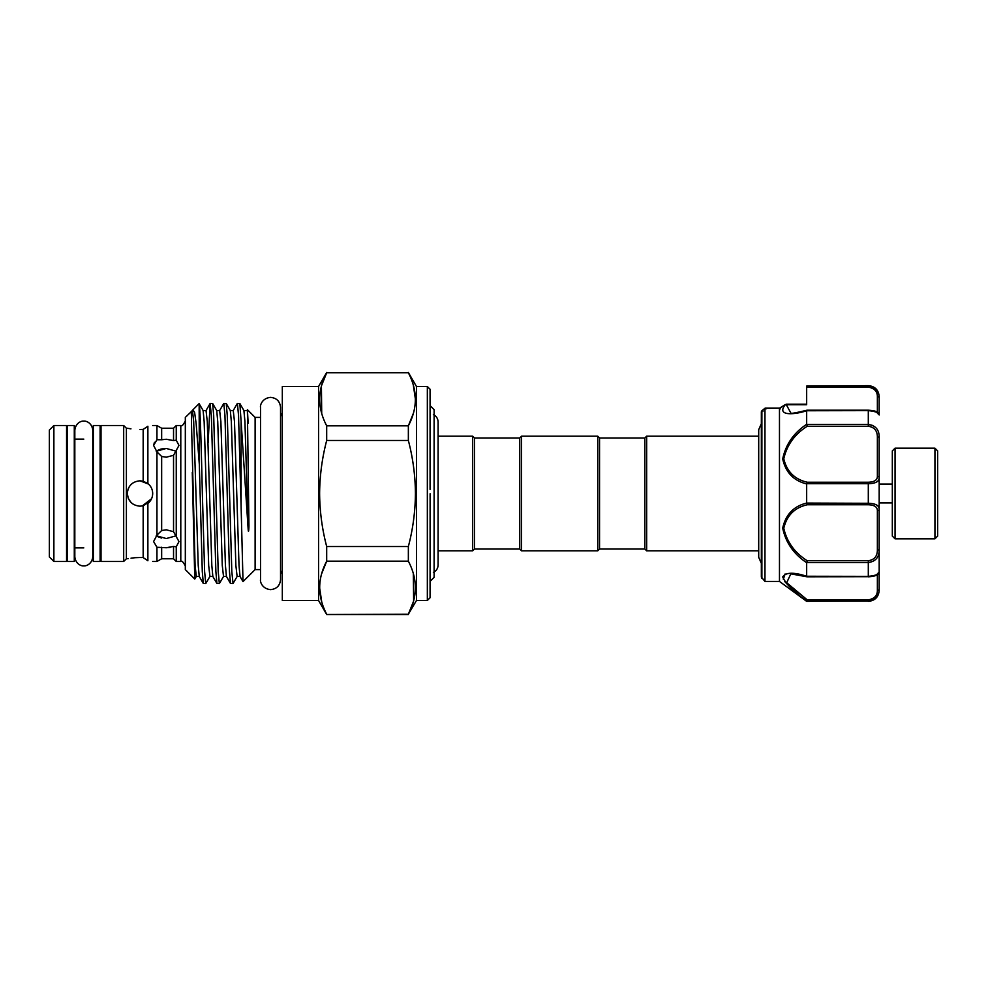 <?xml version="1.0" encoding="UTF-8"?>
<svg xmlns="http://www.w3.org/2000/svg" width="987" height="987" viewBox="0 0 987 987"><rect width="100%" height="100%" fill="white"/><g stroke="black" fill="none" stroke-linecap="round" stroke-linejoin="round"><path stroke-width="1.48" d="M100.106 493.5L100.106 425.52L93.309 425.52L93.309 561.48L100.106 561.48L100.106 493.5M74.284 493.5L74.284 425.52L67.474 425.52L67.474 561.48L74.284 561.48L74.284 493.5M895.049 538.828L892.322 536.101L892.322 450.899L895.049 448.172L895.049 538.828L934.936 538.828L934.936 448.172L937.65 450.899L937.65 536.101L934.936 538.828M892.322 502.926L879.183 502.926L879.183 484.074L892.322 484.074M872.878 425.483L868.301 424.459C875.518 425.496 879.146 429.666 879.183 436.957L877.369 437.155C877.418 430.838 874.396 427.198 868.301 426.248L807.255 426.248C794.683 434.231 786.861 445.075 783.777 458.807C786.824 471.552 794.658 479.361 807.255 482.236L806.663 483.926C793.659 480.755 785.664 472.428 782.703 458.943C785.701 444.471 793.696 432.923 806.663 424.299L806.663 410.752C793.548 415.058 776.275 415.885 785.245 404.806L779.508 408.211L780.359 408.877L779.508 408.211L764.962 408.334L764.962 581.429L761.347 577.05L761.347 412.072L761.347 567.377M879.183 436.957L879.183 477.757A1.814 1.406 180 0 0 877.369 476.339L877.369 437.155M807.255 426.248L806.687 424.459L868.301 424.459L868.301 410.629L806.663 410.752M761.347 412.48L762.026 410.629L765.048 408.186L761.878 410.826A1.814 1.764 180 0 0 761.347 412.072L761.347 418.266M806.663 404.226L786.429 404.226L806.663 404.226L806.663 401.549M806.663 601.367L806.663 600.947C793.684 591.855 785.689 583.86 782.703 576.939C785.677 572.275 793.671 572.041 806.663 576.248L868.301 576.371C875.518 575.594 879.146 574.237 879.183 572.312L877.369 573.866L879.183 572.053L879.183 589.202C879.146 595.741 875.518 599.652 868.301 600.923L806.663 601.367L779.471 581.429L779.471 408.285M785.097 573.978L783.333 579.258M784.813 581.639L791.019 588.166M791.056 588.203L798.865 594.828M806.663 576.248L806.663 562.701C793.684 554.04 785.689 542.505 782.703 528.107C785.677 514.56 793.671 506.22 806.663 503.074L806.663 483.926M644.856 549.019L644.856 437.981L646.67 436.168L646.67 550.832L644.856 549.019L599.541 549.019L597.727 550.832L521.58 550.832L519.767 549.019L474.439 549.019L474.439 437.981L472.625 436.168L438.092 436.168M519.767 549.019L519.767 437.981L521.58 436.168L597.727 436.168L597.727 550.832M644.856 437.981L599.541 437.981L597.727 436.168M474.439 549.019L472.625 550.832L472.625 436.168M430.073 581.38L434.107 577.346L434.107 409.654L430.073 405.62M430.11 493.722L430.073 597.74L427.346 600.466L427.346 386.534L430.073 389.26L430.073 489.429M142.202 505.998L151.566 498.719M148.494 484.074L139.994 480.805C132.295 481.557 128.063 485.789 127.311 493.5L128.248 498.299M128.335 498.497L131.061 502.506M170.072 547.415L166.285 547.748L173.539 546.428L176.254 546.798L178.98 541.567L173.539 531.697L166.285 529.797L161.658 530.537L161.658 456.463L166.285 457.203L173.539 455.303L178.98 445.433L176.254 440.202L173.539 440.572L166.285 439.252L161.658 439.758L161.658 428.235L156.945 425.52L152.689 425.52M156.254 535.756L166.285 538.544L176.315 535.756M176.315 451.244L166.285 448.456L156.254 451.244M147.877 560.752L143.164 557.593L147.877 560.752C154.219 561.689 154.219 561.689 147.877 560.752L147.877 503.444C150.999 500.865 152.59 497.559 152.689 493.5C152.59 489.441 150.999 486.122 147.877 483.556L143.164 481.212L139.994 480.805M141.98 557.556L139.994 557.519C123.622 558.876 123.622 558.876 139.994 557.519L135.355 557.692M140.796 429.481L143.164 429.407L147.877 426.248C154.219 425.311 154.219 425.311 147.877 426.248L147.877 483.556M127.804 489.959L127.311 493.5C128.051 501.211 132.283 505.43 139.994 506.195L143.164 505.788L149.901 501.433M127.311 493.5L127.434 491.748M140.129 480.805L143.164 481.212L143.164 429.407M427.346 386.534L416.477 386.534L416.477 600.466L408.359 614.222C417.674 596.629 417.674 578.962 408.359 561.184L408.359 546.527C412.924 529.192 415.28 511.513 415.428 493.5C415.293 475.648 412.936 457.968 408.359 440.473L408.359 425.816L326.685 425.816L326.685 440.473L408.359 440.473M413.331 573.558L413.627 600.787M413.356 601.762L408.359 614.222L326.685 614.519L318.567 600.466L282.319 600.466L282.319 386.534L318.567 386.534L318.567 600.466M321.713 601.848L319.615 587.709M321.688 573.644L326.685 561.184C317.37 578.777 317.37 596.444 326.685 614.222M326.685 440.473C322.107 457.968 319.751 475.635 319.615 493.5C319.763 511.5 322.12 529.18 326.685 546.527L326.685 561.184L408.359 561.184M49.35 556.952L49.35 430.048L53.878 425.52L53.878 561.48L49.35 556.952M53.878 561.48L66.573 561.48L66.573 425.52L53.878 425.52M123.683 561.48L123.683 425.52L101.019 425.52L101.019 561.48L123.683 561.48L126.398 558.765L126.398 428.235L123.683 425.52M126.398 558.765L128.248 558.593M131.024 558.148L134.886 557.729M143.164 557.593L143.164 505.788M161.658 530.537L156.945 535.114L156.945 451.886L161.658 456.463M173.539 546.428L173.539 558.765L161.658 558.765L156.945 561.48L156.945 547.267L166.285 547.748M156.945 535.114L153.59 541.567L156.945 547.267M176.254 535.694L176.254 451.306M185.322 420.98C183.311 424.965 181.805 426.47 180.794 425.52L180.794 561.48L176.254 561.48L176.254 546.798M199.325 404.67C200.25 410.16 201.373 451.269 202.347 493.5L204.617 571.535L205.74 583.601L209.923 576.47L208.676 565.428L204.149 421.572L203.125 410.53L199.09 403.634L192.934 409.79L194.612 412.418L196.129 423.374L199.325 464.334L199.152 403.658M205.74 583.601L203.322 583.514L202.286 571.535L199.325 464.334M237.411 403.399L238.546 415.465L241.112 506.75L241.112 421.424L239.841 403.486L237.312 403.486L233.24 410.53L230.316 410.53L226.245 403.486L227.269 415.465L231.809 571.535L233.043 583.514L237.114 576.47L235.868 565.428L231.34 421.572L230.316 410.53M232.944 583.601L230.514 583.514L229.477 571.535L224.95 415.465L223.815 403.399L219.645 410.53L216.721 410.53L212.637 403.486L213.673 415.465L218.213 571.535L219.348 583.601L223.518 576.47L222.272 565.428L217.745 421.572L216.721 410.53M219.348 583.601L216.918 583.514L215.882 571.535L211.354 415.465L210.12 403.486L208.121 442.83M223.815 403.399L226.245 403.486M210.219 403.399L212.637 403.486M260.519 569.598L255.115 569.598L255.115 417.402L247.392 409.667L248.934 525.035C249.02 527.502 248.551 534.855 248.156 529.205L241.112 421.424M196.327 576.47L194.772 579.048L185.322 569.598L185.322 417.402L192.453 410.53L193.686 421.572L198.227 565.428L199.251 576.47L196.327 576.47L195.081 565.428L191.503 423.744C191.712 411.715 190.516 410.987 192.28 411.048M194.772 579.048L192.28 472.502M241.112 506.75L243.012 581.614L255.115 569.598M248.156 423.3L247.392 409.667M173.539 531.697L173.539 455.303M758.707 436.168L646.67 436.168M758.707 550.832L646.67 550.832M173.539 440.572L173.539 428.235L176.254 425.52L176.254 440.202M161.658 558.765L161.658 547.242M156.945 451.886L153.59 445.433L156.945 439.733L161.658 439.758L156.945 439.733L156.945 425.52M192.514 410.456L192.934 409.79M408.359 546.527L326.685 546.527M321.688 385.238L326.685 372.778L408.359 372.778L326.685 372.778C317.37 390.371 317.37 408.038 326.685 425.816M413.331 385.152L415.428 399.291M413.356 413.356L408.359 425.816C417.674 408.223 417.674 390.556 408.359 372.778M321.713 413.442L321.417 386.213M153.59 445.433L154.441 442.299M130.95 428.839L128.273 428.42M139.994 429.481C123.622 428.124 123.622 428.124 139.994 429.481M129.433 486.48L128.285 488.602M161.56 538.051L157.352 536.496M157.291 450.541L160.721 449.147M161.449 448.974L166.285 448.456M599.541 437.981L599.541 549.019M521.58 436.168L521.58 550.832M872.829 387.101L868.301 386.077C875.518 387.36 879.146 391.271 879.183 397.798A1.814 1.135 180 0 0 877.369 396.651C877.418 391.432 874.396 388.249 868.301 387.126L806.663 387.126L806.663 404.744L786.318 404.744L790.92 413.134M868.301 386.077L868.301 387.126L806.663 387.126L806.663 386.077L868.301 385.633C874.914 386.275 878.541 389.902 879.183 396.503L879.183 414.688C879.146 412.763 875.518 411.406 868.301 410.629L868.301 410.321M806.663 386.077L868.301 385.633M869.522 503.308L868.301 503.284C875.518 503.456 879.146 505.455 879.183 509.243A1.814 1.406 180 0 1 877.369 510.661C877.418 506.96 874.396 504.986 868.301 504.764L807.255 504.764C794.658 507.614 786.824 515.448 783.777 528.255C786.861 541.925 794.683 552.757 807.255 560.752L806.663 562.701M806.663 503.074L868.301 503.284L868.301 483.716C875.518 483.544 879.146 481.557 879.183 477.757L879.183 572.312C878.726 574.928 875.099 576.433 868.301 576.803L868.301 562.541L806.687 562.541M879.183 509.243L879.183 550.043C879.146 557.347 875.518 561.517 868.301 562.541L868.301 560.752C874.396 559.802 877.418 556.174 877.369 549.845L877.369 510.661M806.959 576.79L790.834 573.866L786.688 582.7L807.255 599.874L806.687 600.923L868.301 600.923L872.298 600.133M807.255 599.874L868.301 599.874C874.396 598.751 877.418 595.58 877.369 590.349L877.369 574.779M807.255 482.236L868.301 482.236C874.396 482.014 877.418 480.052 877.369 476.339M786.688 405.336L786.318 404.744A1.814 1.332 38.6 0 0 785.245 404.806M786.392 404.386A1.814 1.703 16.1 0 0 785.319 404.695L779.57 408.149L785.442 404.522M765.024 408.211L766.097 408.877M763.148 411.024L761.878 410.826L761.878 578.333M879.183 589.202A1.814 1.135 180 0 1 877.369 590.349M807.255 504.764L806.687 503.284M879.183 550.043L877.369 549.845M879.183 412.825L879.183 414.947L877.369 413.134M879.183 401.549L879.183 397.798M806.687 483.716L868.301 483.716L868.301 482.236M868.301 426.248L868.301 424.459M243.012 581.614L240.038 576.47L239.014 565.428L234.487 421.572L233.24 410.53M230.514 583.514L226.442 576.47L225.418 565.428L220.878 421.572L219.645 410.53M216.918 583.514L212.847 576.47L211.823 565.428L207.282 421.572L206.049 410.53L203.125 410.53M248.156 529.205L244.936 421.572L243.912 410.53L239.841 403.486M877.369 412.221L877.369 396.651M807.255 560.752L868.301 560.752M868.301 576.679L807.021 576.803M868.301 600.923L868.301 599.874M868.301 504.764L868.301 503.284M83.796 565.835C82.785 566.291 75.814 565.132 74.827 556.865L74.827 430.135C75.814 421.868 82.785 420.709 83.796 421.165C84.808 420.709 91.779 421.868 92.766 430.135L92.766 556.865C91.779 565.132 84.808 566.291 83.796 565.835M93.309 439.116L92.766 430.135M93.309 547.884L92.766 556.865M270.524 589.634C261.802 588.745 260 581.331 260.519 579.616L260.519 407.384C260 405.669 261.802 398.255 270.524 397.366C276.607 397.958 279.95 401.302 280.542 407.384L280.542 579.616C279.95 585.698 276.607 589.042 270.524 589.634M282.319 574.126L280.542 570.535L280.542 579.616M895.049 448.172L934.936 448.172M779.471 581.429L764.962 581.429M761.347 563.269L758.707 557.31L758.707 429.69L761.347 423.731M519.767 437.981L474.439 437.981M433.367 414.639C436.377 416.156 437.957 418.611 438.092 421.98L438.092 565.02C437.957 568.389 436.377 570.844 433.367 572.361M280.542 416.465L282.319 412.874M101.019 547.884L100.106 547.884M83.796 547.884L74.284 547.884M67.474 547.884L66.573 547.884M156.945 561.48L152.689 561.48M427.346 600.466L416.477 600.466M173.539 558.765L176.254 561.48M173.539 428.235L161.658 428.235M408.359 614.519L326.685 614.519M260.519 417.402L255.115 417.402M180.794 425.52L176.254 425.52M127.311 428.235L126.398 428.235M101.019 439.116L100.106 439.116M83.796 439.116L74.284 439.116M67.474 439.116L66.573 439.116M318.567 386.534L326.685 372.481M416.477 386.534L408.359 372.481M210.12 403.486L206.049 410.53M203.322 583.514L199.251 576.47M246.836 410.53L243.912 410.53M240.038 576.47L237.114 576.47M226.442 576.47L223.518 576.47M212.847 576.47L209.923 576.47M180.794 561.48C181.805 560.53 183.311 562.035 185.322 566.02M472.625 550.832L438.092 550.832M868.301 601.367C874.914 600.725 878.541 597.098 879.183 590.497M779.607 408.124L765.221 408.124M879.183 414.688C877.961 411.863 876.629 410.826 868.301 410.197L807.021 410.197M806.959 410.21C796.324 412.788 790.957 413.763 790.858 413.134"/></g></svg>
